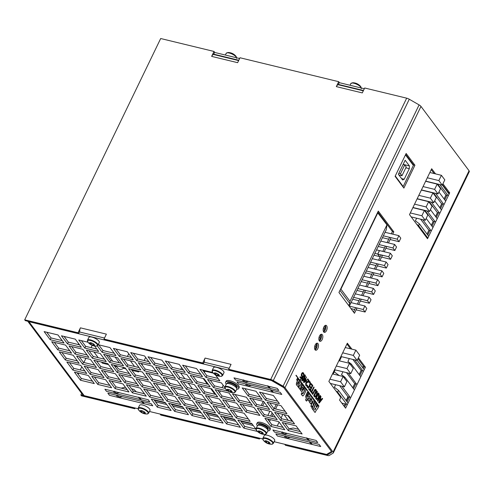 <?xml version="1.0" encoding="UTF-8"?>
<svg xmlns="http://www.w3.org/2000/svg" width="494" height="494" viewBox="0 0 494 494"><rect width="100%" height="100%" fill="white"/><g stroke="black" fill="none" stroke-linecap="round" stroke-linejoin="round"><path stroke-width="0.74" d="M78.138 344.516A2.384 1.216 -76.4 0 1 78.608 343.589M78.725 344.658A2.384 1.216 103.6 0 0 78.75 343.781M240.467 420.69L244.734 426.396L243.882 428.156L237.824 420.048L251.681 423.407L255.978 429.156M244.734 426.396L255.948 429.113M257.473 431.447L243.882 428.156M220.509 415.849L234.366 419.208L240.424 427.316L226.567 423.957L220.509 415.849M223.152 416.491L227.419 422.197L226.567 423.957M227.419 422.197L238.627 424.914M203.195 411.65L217.045 415.009L223.103 423.117L209.252 419.758L203.195 411.65M205.837 412.292L210.098 417.998L209.252 419.758M210.098 417.998L221.312 420.715M185.88 407.451L199.73 410.81L205.788 418.918L191.938 415.559L185.88 407.451M188.523 408.093L192.784 413.799L191.938 415.559M192.784 413.799L203.997 416.516M168.559 403.252L182.416 406.611L188.473 414.719L174.617 411.36L168.559 403.252M171.202 403.894L175.469 409.6L174.617 411.36M175.469 409.6L186.676 412.317M151.244 399.053L165.101 402.412L171.152 410.52L157.302 407.161L151.244 399.053M153.887 399.695L158.154 405.401L157.302 407.161M158.154 405.401L169.362 408.118M244.82 388.556L249.081 394.261L260.295 396.978M249.081 394.261L248.235 396.021L242.177 387.914L256.028 391.273L262.086 399.38L248.235 396.021M262.135 392.755L266.396 398.46L277.609 401.177M266.396 398.46L265.55 400.22L259.492 392.113L273.343 395.472L279.4 403.579L265.55 400.22M229.179 368.277L204.096 362.195M104.5 338.044L79.417 331.962M46.763 332.234L51.03 337.939L62.238 340.656M54.334 342.367L58.601 348.072L69.815 350.789M61.911 352.5L66.171 358.206L77.385 360.923M69.481 362.633L73.742 368.339L84.956 371.056M77.052 372.766L81.312 378.472L92.526 381.189M64.084 336.433L68.345 342.138L79.559 344.855M71.655 346.566L75.915 352.271L87.129 354.988M79.225 356.699L83.486 362.405L94.7 365.122M86.796 366.832L91.063 372.538L102.27 375.255M94.366 376.965L98.633 382.671L109.841 385.388M81.399 340.632L85.66 346.337L96.873 349.054M88.969 350.765L93.236 356.47L104.444 359.187M96.54 360.898L100.807 366.604L112.015 369.321M104.111 371.031L108.377 376.737L119.585 379.454M111.681 381.164L115.948 386.87L127.156 389.587M98.714 344.831L102.98 350.536L114.188 353.253M106.284 354.964L110.551 360.669L121.759 363.386M113.855 365.097L118.122 370.803L129.335 373.52M121.425 375.23L125.692 380.936L136.906 383.653M129.002 385.363L133.263 391.069L144.476 393.786M116.028 349.03L120.295 354.735L131.509 357.452M123.605 359.163L127.866 364.868L139.08 367.585M131.176 369.296L135.436 375.002L146.65 377.719M138.746 379.429L143.007 385.135L154.221 387.852M146.317 389.562L150.577 395.268L161.791 397.985M133.349 353.229L137.61 358.934L148.824 361.651M140.92 363.362L145.18 369.067L156.394 371.784M148.49 373.495L152.757 379.201L163.965 381.918M156.061 383.628L160.328 389.334L171.535 392.051M163.631 393.761L167.898 399.467L179.106 402.184M150.664 357.428L154.931 363.133L166.138 365.85M158.234 367.561L162.501 373.266L173.709 375.983M165.805 377.694L170.072 383.4L181.279 386.117M173.375 387.827L177.642 393.533L188.85 396.25M180.946 397.96L185.213 403.666L196.427 406.383M167.979 361.627L172.245 367.332L183.453 370.049M175.549 371.76L179.816 377.465L191.03 380.182M183.12 381.893L187.387 387.599L198.6 390.316M190.696 392.026L194.957 397.732L206.171 400.449M198.267 402.159L202.528 407.865L213.741 410.582M185.299 365.826L189.56 371.531L200.774 374.248M192.87 375.959L197.131 381.664L208.345 384.381M200.441 386.092L204.701 391.798L215.915 394.515M208.011 396.225L212.278 401.931L223.486 404.648M215.582 406.358L219.849 412.064L231.056 414.781M202.614 370.025L206.875 375.73L218.089 378.447M210.185 380.158L214.452 385.863L225.221 388.475M217.755 390.291L222.022 395.997L233.23 398.714M225.326 400.424L229.593 406.13L240.8 408.847M232.896 410.557L237.163 416.263L248.371 418.98M267.532 418.955L271.793 424.661L283.006 427.378M284.847 423.148L289.113 428.86L300.321 431.577M277.276 413.021L281.543 418.727L292.751 421.444M259.961 408.822L264.222 414.528L275.436 417.245M242.64 404.623L246.907 410.329L258.121 413.046M269.705 402.888L273.972 408.594L285.18 411.311M252.391 398.689L256.652 404.395L267.865 407.112M235.07 394.49L239.337 400.196L250.544 402.913M27.997 321.291A4.143 3.285 143.2 0 0 28.918 321.68L271.348 380.466L283.797 387.629L331.493 451.473L326.62 454.437L274.145 441.716M262.765 438.956L149.472 411.483M138.085 408.723L84.19 395.657A4.143 3.285 -36.8 0 1 82.572 394.62L27.738 321.23M122.345 396.694L119.202 397.361A3.106 2.464 143.2 0 1 117.905 397.361L109.452 395.311L107.865 393.181L151.158 403.678L152.745 405.802L109.452 395.311L107.865 393.181L116.318 395.231A3.106 2.464 -36.8 0 0 117.615 395.231M119.394 392.742L116.251 393.409A3.106 2.464 143.2 0 1 114.954 393.409L106.5 391.359L104.913 389.229L148.2 399.726L149.793 401.857L106.5 391.359L104.913 389.229L113.367 391.279A3.106 2.464 -36.8 0 0 114.664 391.279M287.366 433.466L284.223 434.14A3.106 2.464 143.2 0 1 282.926 434.133L274.473 432.083L272.879 429.959L316.172 440.457L317.759 442.581L274.473 432.083L272.879 429.959L281.333 432.009A3.106 2.464 -36.8 0 0 282.63 432.009M290.318 437.418L287.175 438.092A3.106 2.464 143.2 0 1 285.878 438.085L277.424 436.035L275.831 433.911L319.124 444.409L320.717 446.533L277.424 436.035L275.831 433.911L284.285 435.961A3.106 2.464 -36.8 0 0 285.581 435.961M267.773 385.758A3.106 2.464 -36.8 0 0 268.804 386.32L277.258 388.37L278.844 390.501L235.558 380.003L233.965 377.873L277.258 388.37L278.844 390.501L270.391 388.451A3.106 2.464 143.2 0 1 269.366 387.889L267.464 385.993M270.731 389.71A3.106 2.464 -36.8 0 0 271.756 390.272L280.209 392.322L281.796 394.453L238.509 383.955L236.916 381.825L280.209 392.322L281.796 394.453L273.343 392.403A3.106 2.464 143.2 0 1 272.317 391.841L270.416 389.945M64.035 343.058L50.178 339.699L44.12 331.591L57.977 334.951L64.035 343.058M71.605 353.191L57.749 349.832L51.697 341.725L65.548 345.084L71.605 353.191M79.176 363.325L65.325 359.965L59.268 351.858L73.118 355.217L79.176 363.325M86.746 373.458L72.896 370.099L66.838 361.991L80.689 365.35L86.746 373.458M94.317 383.591L80.466 380.232L74.409 372.124L88.259 375.483L94.317 383.591M81.349 347.257L67.499 343.898L61.441 335.79L75.292 339.15L81.349 347.257M88.92 357.39L75.069 354.031L69.012 345.924L82.862 349.283L88.92 357.39M96.491 367.524L82.64 364.164L76.582 356.057L90.433 359.416L96.491 367.524M104.061 377.657L90.211 374.298L84.153 366.19L98.003 369.549L104.061 377.657M111.632 387.79L97.781 384.431L91.723 376.323L105.58 379.682L111.632 387.79M94.589 345.998L98.664 351.456L84.814 348.097L78.756 339.989L88.012 342.237M106.235 361.589L92.384 358.23L86.327 350.123L100.183 353.482L106.235 361.589M113.805 371.723L99.955 368.363L93.897 360.256L107.754 363.615L113.805 371.723M121.382 381.856L107.525 378.497L101.468 370.389L115.324 373.748L121.382 381.856M128.953 391.989L115.096 388.63L109.038 380.522L122.895 383.881L128.953 391.989M98.201 344.707L109.927 347.548L115.985 355.655L102.128 352.296L97.33 345.868M123.556 365.788L109.699 362.429L103.641 354.322L117.498 357.681L123.556 365.788M131.126 375.922L117.269 372.562L111.212 364.455L125.068 367.814L131.126 375.922M138.697 386.055L124.84 382.696L118.788 374.588L132.639 377.947L138.697 386.055M146.267 396.188L132.417 392.829L126.359 384.721L140.21 388.08L146.267 396.188M133.3 359.854L119.443 356.495L113.392 348.387L127.242 351.747L133.3 359.854M140.87 369.987L127.02 366.628L120.962 358.521L134.813 361.88L140.87 369.987M148.441 380.121L134.59 376.761L128.533 368.654L142.383 372.013L148.441 380.121M156.011 390.254L142.161 386.895L136.103 378.787L149.954 382.146L156.011 390.254M163.582 400.387L149.731 397.028L143.674 388.92L157.524 392.279L163.582 400.387M150.614 364.053L136.764 360.694L130.706 352.586L144.557 355.946L150.614 364.053M158.185 374.186L144.334 370.827L138.277 362.72L152.127 366.079L158.185 374.186M165.756 384.32L151.905 380.96L145.847 372.853L159.698 376.212L165.756 384.32M173.326 394.453L159.476 391.094L153.418 382.986L167.275 386.345L173.326 394.453M180.903 404.586L167.046 401.227L160.988 393.119L174.845 396.478L180.903 404.586M167.929 368.252L154.079 364.893L148.021 356.785L161.878 360.145L167.929 368.252M175.506 378.385L161.649 375.026L155.591 366.919L169.448 370.278L175.506 378.385M183.076 388.519L169.22 385.159L163.162 377.052L177.019 380.411L183.076 388.519M190.647 398.652L176.79 395.293L170.733 387.185L184.589 390.544L190.647 398.652M198.218 408.785L184.361 405.426L178.309 397.318L192.16 400.677L198.218 408.785M185.25 372.451L171.393 369.092L165.336 360.984L179.192 364.344L185.25 372.451M192.821 382.584L178.964 379.225L172.906 371.118L186.763 374.477L192.821 382.584M200.391 392.718L186.534 389.358L180.483 381.251L194.333 384.61L200.391 392.718M207.962 402.851L194.111 399.492L188.053 391.384L201.904 394.743L207.962 402.851M215.532 412.984L201.682 409.625L195.624 401.517L209.475 404.876L215.532 412.984M202.565 376.65L188.714 373.291L182.657 365.183L196.507 368.543L202.565 376.65M210.135 386.783L196.285 383.424L190.227 375.317L204.078 378.676L210.135 386.783M217.706 396.917L203.855 393.557L197.798 385.45L211.648 388.809L217.706 396.917M225.276 407.05L211.426 403.691L205.368 395.583L219.219 398.942L225.276 407.05M232.847 417.183L218.996 413.824L212.939 405.716L226.795 409.075L232.847 417.183M215.384 374.829L219.879 380.849L206.029 377.49L199.971 369.382L212.692 372.464M227.012 390.384L227.45 390.982L213.599 387.623L207.542 379.516L221.392 382.875L224.856 387.506M235.021 401.116L221.17 397.756L215.112 389.649L228.969 393.008L235.021 401.116M242.597 411.249L228.741 407.89L222.683 399.782L236.54 403.141L242.597 411.249M250.168 421.382L236.311 418.023L230.253 409.915L244.11 413.274L250.168 421.382M264.889 418.313L278.74 421.672L284.797 429.78L270.947 426.421L264.889 418.313M282.204 422.512L296.06 425.871L302.118 433.979L288.261 430.62L282.204 422.512M274.633 412.379L288.49 415.738L294.541 423.846L280.691 420.487L274.633 412.379M257.318 408.18L271.169 411.539L277.227 419.647L263.376 416.288L257.318 408.18M240.004 403.981L253.854 407.34L259.912 415.448L246.055 412.089L240.004 403.981M267.063 402.246L280.913 405.605L286.971 413.713L273.12 410.353L267.063 402.246M249.748 398.047L263.598 401.406L269.656 409.514L255.806 406.154L249.748 398.047M232.427 393.848L246.284 397.207L252.341 405.315L238.485 401.955L232.427 393.848M271.793 424.661L270.947 426.421M289.113 428.86L288.261 430.62M281.543 418.727L280.691 420.487M264.222 414.528L263.376 416.288M246.907 410.329L246.055 412.089M273.972 408.594L273.12 410.353M256.652 404.395L255.806 406.154M239.337 400.196L238.485 401.955M237.163 416.263L236.311 418.023M229.593 406.13L228.741 407.89M222.022 395.997L221.17 397.756M214.452 385.863L213.599 387.623M206.875 375.73L206.029 377.49M219.849 412.064L218.996 413.824M212.278 401.931L211.426 403.691M204.701 391.798L203.855 393.557M197.131 381.664L196.285 383.424M189.56 371.531L188.714 373.291M202.528 407.865L201.682 409.625M194.957 397.732L194.111 399.492M187.387 387.599L186.534 389.358M179.816 377.465L178.964 379.225M172.245 367.332L171.393 369.092M185.213 403.666L184.361 405.426M177.642 393.533L176.79 395.293M170.072 383.4L169.22 385.159M162.501 373.266L161.649 375.026M154.931 363.133L154.079 364.893M167.898 399.467L167.046 401.227M160.328 389.334L159.476 391.094M152.757 379.201L151.905 380.96M145.18 369.067L144.334 370.827M137.61 358.934L136.764 360.694M150.577 395.268L149.731 397.028M143.007 385.135L142.161 386.895M135.436 375.002L134.59 376.761M127.866 364.868L127.02 366.628M120.295 354.735L119.443 356.495M133.263 391.069L132.417 392.829M125.692 380.936L124.84 382.696M118.122 370.803L117.269 372.562M110.551 360.669L109.699 362.429M102.98 350.536L102.128 352.296M115.948 386.87L115.096 388.63M108.377 376.737L107.525 378.497M100.807 366.604L99.955 368.363M93.236 356.47L92.384 358.23M85.66 346.337L84.814 348.097M98.633 382.671L97.781 384.431M91.063 372.538L90.211 374.298M83.486 362.405L82.64 364.164M75.915 352.271L75.069 354.031M68.345 342.138L67.499 343.898M81.312 378.472L80.466 380.232M73.742 368.339L72.896 370.099M66.171 358.206L65.325 359.965M58.601 348.072L57.749 349.832M51.03 337.939L50.178 339.699M213.704 54.173L238.787 60.256M338.384 84.406L363.467 90.488M364.319 88.729L339.236 82.646M239.639 58.502L214.557 52.42M345.244 347.548L355.884 350.129L353.334 355.402L342.694 352.821M340.897 356.532L357.119 360.466L359.669 355.192L355.884 350.129M357.119 360.466L353.334 355.402M334.524 369.722L350.74 373.655L353.29 368.382L349.505 363.312L346.955 368.586L336.315 366.011M350.74 373.655L346.955 368.586M338.865 360.731L349.505 363.312M332.493 373.921L343.132 376.502L340.582 381.776L329.943 379.194M330.375 383.449L344.367 386.839L346.918 381.566L343.132 376.502M344.367 386.839L340.582 381.776M344.411 378.213L344.898 377.212L341.527 374.674L342.935 371.76M350.789 365.029L351.271 364.029L347.899 361.491L349.307 358.576M341.533 356.687L339.502 360.886M335.16 369.876L334.222 371.809L339.174 375.539M339.137 375.533L334.216 371.821L333.129 374.075M335.864 390.797L337.674 392.162L338.52 390.402L334.389 387.284L335.624 384.721M352.759 387.741L354.735 383.665L346.479 372.618M353.982 389.377L344.898 377.212M350.153 397.287L341.904 386.24M346.109 400.56L347.949 396.75L339.699 385.709M347.949 396.75L349.412 397.108M347.609 402.561L338.52 390.402M346.757 404.32L337.674 392.162M341.829 403.123L346.016 404.141M333.58 371.667L334.216 371.821M363.757 369.154L357.174 360.348M362.905 370.914L354.655 359.873M359.138 374.557L361.108 370.475L352.858 359.434M361.108 370.475L362.164 370.735M360.354 376.187L351.271 364.029M356.532 384.097L348.282 373.056M354.735 383.665L355.791 383.918M334.222 371.809L333.586 371.655M407.192 157.154L407.414 156.691M292.096 421.283L287.835 415.578M288.286 420.363L284.025 414.651M260.702 409.816L261.054 409.088M262.623 405.84L264.309 402.351M269.872 411.224L267.853 415.405M263.24 401.319L261.215 405.5M257.782 412.595L257.627 412.928M269.458 421.536L270.44 419.659M271.861 424.673L269.526 421.549M272.009 416.411L273.108 414.133M275.596 408.989L277.622 404.802M284.661 410.619L284.414 411.125M282.846 414.367L281.055 418.078M279.091 422.142L277.233 425.976M276.214 404.463L274.189 408.643M272.157 412.854L270.601 416.072M269.032 419.313L268.705 419.993L268.223 419.881M116.034 365.622L118.004 368.258A4.143 3.285 -36.8 0 0 123.469 368.258L122.71 367.24M119.406 362.818L115.139 357.106M128.743 353.753L127.433 356.464M131.935 370.315L138.653 371.945L137.894 370.926M134.584 366.499L130.323 360.793M138.653 371.945L139.018 371.198M142.062 364.893L142.605 363.769M144.174 360.527L145.668 357.434M123.469 368.258L125.828 368.833M108.513 364.634L102.289 363.127L101.529 362.108M98.22 357.681L93.959 351.975M114.62 366.116L116.794 366.641M91.069 347.646L92.18 345.343M180.755 369.395L181.625 367.598M192.438 388.821L188.171 383.116M184.867 378.688L180.6 372.982M205.047 371.173L204.43 372.451M214.952 394.28L210.685 388.574M207.381 384.147L203.114 378.441M219.571 392.718L220.435 390.939M221.997 387.691L223.177 385.258M343.991 406.012L345.016 403.894M346.424 400.98L348.412 396.861M352.802 387.79L354.791 383.677M359.175 374.606L361.163 370.494M362.571 367.573L363.349 365.974M427.088 234.119L428.965 230.241M431.336 225.332L433.213 221.454M435.585 216.539L437.462 212.661M439.839 207.746L441.71 203.868M444.087 198.959L445.959 195.081M447.484 191.925L447.638 191.604M92.174 345.337L91.063 347.646M89.494 350.888L89.328 351.24M85.9 358.317L83.881 362.497M81.788 366.826L80.287 369.926M78.725 373.168L78.182 374.285M155.493 401.844L166.706 404.561M172.814 406.043L184.021 408.76M190.128 410.242L201.336 412.959M207.443 414.441L218.657 417.158M224.758 418.64L235.971 421.357M242.079 422.839L253.286 425.556M154.282 400.22L165.496 402.943M171.597 404.419L182.811 407.142M188.918 408.618L200.126 411.341M206.233 412.817L217.44 415.54M223.547 417.016L234.761 419.739M240.862 421.215L252.076 423.938M416.621 224.153L418.579 225.622L419.425 223.868L415.386 220.824L416.646 218.212M435.313 221.96L427.057 210.919M437.011 218.447L430.428 209.635M431.299 225.276L433.158 221.436L424.908 210.395M433.158 221.436L434.214 221.695M432.763 227.234L426.18 218.428M431.058 230.754L422.808 219.707M427.051 234.07L428.909 230.229L420.653 219.188M428.909 230.229L429.959 230.488M428.508 236.027L419.425 223.868M427.662 237.787L418.579 225.622M448.91 193.833L442.328 185.022M448.058 195.587L439.808 184.546M444.05 198.909L445.903 195.068L437.653 184.021M445.903 195.068L446.959 195.321M445.508 200.86L438.931 192.055M443.81 204.38L435.56 193.333M439.796 207.696L441.655 203.855L433.405 192.814M441.655 203.855L442.71 204.115M441.259 209.654L434.677 200.848M439.561 213.167L431.311 202.126M435.547 216.489L437.406 212.648L429.156 201.608M437.406 212.648L438.462 212.902M417.109 198.878L428.662 201.682L426.118 206.955L414.559 204.152M412.947 207.492L429.521 211.512L432.071 206.239L428.662 201.682M429.521 211.512L426.118 206.955M421.444 189.912L438.024 193.932L440.574 188.659L437.165 184.101L434.615 189.375L423.062 186.571M438.024 193.932L434.615 189.375M425.612 181.298L437.165 184.101M417.195 198.705L433.769 202.725L430.367 198.162L418.813 195.365M421.357 190.085L432.917 192.888L430.367 198.162M433.769 202.725L436.319 197.452L432.917 192.888M411.199 216.891L425.272 220.305L427.823 215.032L424.414 210.469L421.864 215.748L410.31 212.945M425.272 220.305L421.864 215.748M412.861 207.671L424.414 210.469M425.692 181.125L442.272 185.145L438.863 180.582L427.31 177.778M429.86 172.505L441.414 175.308L438.863 180.582M442.272 185.145L444.822 179.865L441.414 175.308M141.673 401.066A3.106 2.464 -36.8 0 0 142.704 401.628L151.158 403.678L152.745 405.802L144.291 403.759A3.106 2.464 143.2 0 1 143.266 403.197L141.358 401.301M309.645 441.797A3.106 2.464 -36.8 0 0 310.67 442.358L319.124 444.409L320.717 446.533L312.264 444.483A3.106 2.464 143.2 0 1 311.232 443.927L309.33 442.031M298.642 429.329L293.374 428.051A1.037 0.821 -36.8 0 0 292.942 428.051L289.132 428.866M306.694 437.845A3.106 2.464 -36.8 0 0 307.719 438.406L316.172 440.457L317.759 442.581L309.306 440.531A3.106 2.464 143.2 0 1 308.281 439.975L306.379 438.079M136.307 391.81L133.998 389.513A1.037 0.821 -36.8 0 0 133.658 389.321L131.583 388.821M125.476 387.339L125.408 387.321A1.037 0.821 -36.8 0 0 124.976 387.321L121.16 388.136M138.721 397.114A3.106 2.464 -36.8 0 0 139.746 397.676L148.2 399.726L149.793 401.857L141.34 399.807A3.106 2.464 143.2 0 1 140.315 399.245L138.406 397.349M349.264 306.311L386.32 229.661L386.969 224.838L349.999 301.315L349.715 303.409L348.684 305.539M377.558 212.599L386.969 224.838M377.885 212.679L340.916 289.157L349.999 301.315M339.965 290.361L349.715 303.409M340.916 289.157L340.588 289.076M404.209 179.223L402.604 179.964L398.362 174.289L405.16 160.229L409.403 165.904L409.31 168.67L404.209 179.223L401.566 178.581M409.31 168.67L405.809 167.824M403.153 164.385L409.403 165.904M395.274 175.957L403.172 186.522L413.373 165.428L405.475 154.857M402.604 186.386L403.172 186.522M213.315 373.174L203.12 370.704M204.269 362.238L204.467 361.83M385.042 232.297L398.899 235.657L400.788 238.188L399.09 241.708L390.106 239.528M382.449 237.67L388.716 239.189M398.899 235.657L397.195 239.17L399.09 241.708M397.195 239.17L383.344 235.811M373.594 294.449L375.292 290.935L373.396 288.397L371.698 291.917L373.594 294.449L364.603 292.269M359.546 285.038L373.396 288.397M356.946 290.416L363.22 291.935M371.698 291.917L357.847 288.558M386.339 268.075L388.043 264.562L386.147 262.03L384.449 265.544L386.339 268.075L377.354 265.896M372.297 258.671L386.147 262.03M369.697 264.043L375.971 265.562M384.449 265.544L370.593 262.184M373.946 255.25L379.633 256.577M376.545 249.878L379.417 250.575L377.719 254.089L379.614 256.627M377.719 254.089L374.847 253.391M377.786 254.107L379.491 250.594L390.396 253.237L388.698 256.75L377.786 254.107L379.682 256.639L380.219 256.769M381.603 257.108L390.593 259.288L392.292 255.769L390.396 253.237M388.698 256.75L390.593 259.288M369.345 303.242L371.043 299.722L369.148 297.19L367.45 300.704L369.345 303.242L360.354 301.062M355.297 293.831L369.148 297.19M352.697 299.203L358.971 300.723M367.45 300.704L353.599 297.345M378.194 246.463L384.468 247.982M385.851 248.315L394.842 250.495L396.54 246.981L394.644 244.444L392.946 247.963L394.842 250.495M392.946 247.963L379.096 244.604M380.794 241.084L394.644 244.444M382.09 276.868L383.789 273.349L381.899 270.817L380.201 274.337L382.09 276.868L373.106 274.689M368.042 267.458L381.899 270.817M365.449 272.83L371.723 274.355M380.201 274.337L366.344 270.978M377.842 285.662L379.54 282.142L377.651 279.61L375.946 283.124L377.842 285.662L368.857 283.482M363.794 276.251L377.651 279.61M361.2 281.623L367.468 283.142M375.946 283.124L362.096 279.765M350.981 308.608L354.723 309.516M356.106 309.849L365.091 312.029L366.795 308.515L364.899 305.984L363.201 309.497L365.091 312.029M363.201 309.497L349.344 306.138M351.049 302.624L364.899 305.984M400.467 173.715L401.98 175.747L406.235 166.953L404.716 164.928L400.467 173.715L398.831 173.32M404.716 164.928L403.079 164.533M401.98 175.747L398.886 174.993M248.451 381.387L245.308 382.053A3.106 2.464 143.2 0 1 244.011 382.053L235.558 380.003L233.965 377.873L242.418 379.923A3.106 2.464 -36.8 0 0 243.715 379.929M251.403 385.339L248.26 386.005A3.106 2.464 143.2 0 1 246.963 386.005L238.509 383.955L236.916 381.825L245.37 383.875A3.106 2.464 -36.8 0 0 246.667 383.881M315.036 349.801A3.625 1.853 103.6 0 0 316.456 348.153A3.625 1.853 103.6 0 0 316.617 343.299M317.846 348.492A3.625 1.853 -76.4 0 1 315.666 350.24A3.625 1.853 -76.4 0 1 314.721 346.282A3.625 1.853 -76.4 0 1 317.37 343.194A3.625 1.853 -76.4 0 1 317.846 348.492M319.352 340.872A3.625 1.853 103.6 0 0 320.773 339.224A3.625 1.853 103.6 0 0 320.933 334.364M322.162 339.563A3.625 1.853 -76.4 0 1 319.982 341.311A3.625 1.853 -76.4 0 1 319.038 337.353A3.625 1.853 -76.4 0 1 321.693 334.265A3.625 1.853 -76.4 0 1 322.162 339.563M323.675 331.943A3.625 1.853 103.6 0 0 325.095 330.295A3.625 1.853 103.6 0 0 325.25 325.435M326.478 330.628A3.625 1.853 -76.4 0 1 324.299 332.382A3.625 1.853 -76.4 0 1 323.354 328.417A3.625 1.853 -76.4 0 1 326.009 325.33A3.625 1.853 -76.4 0 1 326.478 330.628M363.251 368.481L364.029 366.881L365.412 367.215L345.609 408.18L339.551 400.072L340.403 398.318L340.446 396.929L328.862 381.424L347.35 343.188L347.955 343.997L347.06 343.781M79.892 332.079A3.73 1.902 -76.4 0 1 79.75 331.283A3.73 1.902 -76.4 0 1 80.417 327.837L106.389 334.135L104.012 339.063L202.713 362.991L203.318 363.806L204.43 361.515A3.73 1.902 -76.4 0 1 205.09 358.07L231.069 364.368L228.685 369.29L229.296 370.105L271.292 380.287A2.075 0.692 -154.2 0 1 272.737 380.88L282.562 386.536A2.075 0.692 -154.2 0 1 283.599 387.376L331.684 451.726A2.075 0.692 -154.2 0 1 331.82 452.214A2.075 0.692 -154.2 0 1 331.715 452.325L327.868 454.665A2.075 0.692 -154.2 0 1 326.867 454.665L284.939 444.328M344.67 406.92L346.251 403.647M347.103 401.888L349.653 396.614M353.476 388.698L356.026 383.424M359.854 375.514L362.405 370.241M346.949 344.022L350.542 348.832M357.952 358.749L364.029 366.881M353.519 312.004L355.618 307.657M357.316 304.143L359.867 298.87M361.571 295.35L364.121 290.077M365.819 286.563L368.37 281.29M370.068 277.77L372.618 272.497M374.316 268.983L376.866 263.703M378.565 260.19L381.115 254.916M382.819 251.397L385.363 246.123M387.068 242.61L389.618 237.336M391.316 233.816L392.427 231.525L377.842 212.006M448.163 192.833L448.317 192.512L442.482 184.707M434.146 173.548L431.237 169.652M426.581 237.478L426.915 236.787M427.767 235.027L430.317 229.753M432.015 226.24L434.566 220.96M436.264 217.446L438.814 212.173M440.512 208.653L443.062 203.38M444.767 199.866L447.311 194.593M413.317 165.354L413.54 164.897L405.698 154.4M402.937 186.831L403.092 186.504M347.955 343.997L351.926 349.165M365.412 367.215L358.397 357.823M403.876 188.084L395.095 176.333L406.142 153.473L414.929 165.231L403.876 188.084M413.54 164.897L414.929 165.231M448.317 192.512L449.701 192.851L427.52 238.738L409.501 214.618L431.682 168.732L435.529 173.882M442.927 183.78L449.701 192.851M357.001 307.997L354.457 313.264L338.94 292.491L378.287 211.086L393.811 231.859L392.427 231.525M393.811 231.859L392.699 234.156M391.001 237.67L388.451 242.943M386.753 246.463L384.202 251.736M382.504 255.25L379.954 260.523M378.25 264.043L375.706 269.316M374.001 272.83L371.451 278.11M369.753 281.623L367.203 286.897M365.504 290.416L362.954 295.69M361.256 299.203L358.706 304.477M228.685 369.29L270.687 379.478A3.73 1.247 25.8 0 1 273.293 380.547L283.111 386.197A3.73 1.247 25.8 0 1 284.989 387.71L333.073 452.066A3.73 1.247 25.8 0 1 333.314 452.93A3.73 1.247 25.8 0 1 333.123 453.134L329.276 455.474A3.73 1.247 25.8 0 1 327.473 455.474L285.47 445.292L284.865 444.483M333.073 452.066L469.059 170.763L420.974 106.408A3.73 1.247 -154.2 0 0 419.097 104.895L409.279 99.238A3.73 1.247 -154.2 0 0 406.673 98.17L364.677 87.988L362.293 92.909L336.321 86.611A3.73 1.902 -76.4 0 1 338.199 84.789A3.73 1.902 103.6 0 1 338.563 84.814L363.312 90.81M469.059 170.763A3.73 1.247 25.8 0 1 469.3 171.628L333.314 452.93M259.498 438.993L258.893 438.184L160.186 414.25L160.791 415.059L259.498 438.993L259.856 438.252M134.819 408.76L134.214 407.951L80.88 395.015L81.485 395.83L134.819 408.76L135.177 408.019M80.88 395.015L81.658 393.403M238.633 60.583L213.883 54.581A3.73 1.902 103.6 0 0 213.519 54.562A3.73 1.902 -76.4 0 0 211.642 56.378L214.019 51.456L160.686 38.526L24.7 319.828L78.033 332.765L80.417 327.837M336.321 86.611L338.699 81.689L239.998 57.755L237.62 62.676L211.642 56.378M204.43 361.515A3.73 1.902 103.6 0 0 204.572 362.312M202.713 362.991L205.09 358.07M104.012 339.063L104.617 339.872L203.318 363.806M24.7 319.828L25.305 320.643L78.639 333.574L79.75 331.283M214.019 51.456L214.631 52.271L213.519 54.562M338.699 81.689L339.304 82.498L338.199 84.789M78.033 332.765L78.639 333.574M360.842 86.734L360.842 86.734A5.533 1.853 -154.2 0 0 352.605 82.751L352.605 82.751A5.533 1.853 -154.2 0 0 352.599 82.751A10.362 10.362 0 0 1 360.842 86.734L361.293 88.617M236.163 56.501L236.163 56.501A5.533 1.853 -154.2 0 0 227.925 52.518L227.925 52.518A5.533 1.853 -154.2 0 0 227.919 52.518A10.362 10.362 0 0 1 236.163 56.501L236.614 58.391M272.527 442.42A5.533 1.853 25.8 0 1 271.57 444.23L271.57 444.23A10.362 10.362 0 0 1 263.333 440.247L263.333 440.247A5.533 1.853 25.8 0 1 265.828 438.586A5.533 1.853 25.8 0 1 272.527 442.42M269.249 442.247L270.045 443.526A2.902 0.969 25.8 0 1 268.477 443.723A2.902 0.969 25.8 0 1 265.846 442.507A2.902 0.969 25.8 0 1 264.784 441.086A2.902 0.969 25.8 0 1 265.618 440.772A2.902 0.969 25.8 0 1 266.359 440.889A2.902 0.969 25.8 0 1 268.983 442.105A2.902 0.969 25.8 0 1 269.736 442.766A2.902 0.969 25.8 0 1 270.045 443.526L268.477 443.723L265.846 442.507L266.334 440.883M269.329 442.371L268.477 443.723M270.045 443.526L269.823 443.019M265.846 442.507L264.784 441.086L266.136 440.802M264.784 441.086L265.34 440.907M273.33 443.408A5.805 1.939 25.8 0 0 272.954 442.062A5.805 1.939 25.8 0 0 267.439 438.493A5.805 1.939 25.8 0 0 262.882 438.357L264.234 435.56A5.805 1.939 25.8 0 1 270.298 436.338A5.805 1.939 25.8 0 1 274.683 440.611L273.33 443.408L271.57 444.23M221.8 374.532A5.533 1.853 25.8 0 1 220.843 376.335L220.843 376.335A10.362 10.362 0 0 1 212.605 372.353A5.533 1.853 25.8 0 1 212.605 372.353A5.533 1.853 25.8 0 1 215.1 370.691A5.533 1.853 25.8 0 1 221.8 374.532M218.521 374.353L219.317 375.631A2.902 0.969 25.8 0 1 217.749 375.835A2.902 0.969 25.8 0 1 215.118 374.619A2.902 0.969 25.8 0 1 214.063 373.198A2.902 0.969 25.8 0 1 214.89 372.884A2.902 0.969 25.8 0 1 215.631 372.995A2.902 0.969 25.8 0 1 218.262 374.217A2.902 0.969 25.8 0 1 219.009 374.872A2.902 0.969 25.8 0 1 219.317 375.631L217.749 375.835L215.118 374.619L215.606 372.989M218.601 374.477L217.749 375.835M219.317 375.631L219.095 375.131M215.118 374.619L214.063 373.198L215.409 372.914M214.063 373.198L214.612 373.013M222.603 375.52A5.805 1.939 25.8 0 0 222.226 374.168A5.805 1.939 25.8 0 0 216.712 370.605A5.805 1.939 25.8 0 0 212.154 370.469L213.507 367.672A5.805 1.939 25.8 0 1 219.577 368.45A5.805 1.939 25.8 0 1 223.955 372.723L222.603 375.52L220.843 376.335M147.848 412.187A5.533 1.853 25.8 0 1 146.891 413.997L146.891 413.997A10.362 10.362 0 0 1 138.653 410.014L138.653 410.014A5.533 1.853 25.8 0 1 141.148 408.353A5.533 1.853 25.8 0 1 147.848 412.187M144.569 412.015L145.366 413.293A2.902 0.969 25.8 0 1 143.797 413.497A2.902 0.969 25.8 0 1 141.167 412.274A2.902 0.969 25.8 0 1 140.111 410.86A2.902 0.969 25.8 0 1 140.938 410.545A2.902 0.969 25.8 0 1 141.679 410.656A2.902 0.969 25.8 0 1 144.31 411.873A2.902 0.969 25.8 0 1 145.057 412.533A2.902 0.969 25.8 0 1 145.366 413.293L143.797 413.497L141.167 412.274L141.655 410.65M144.649 412.138L143.797 413.497M145.366 413.293L145.15 412.793M141.167 412.274L140.111 410.86L141.457 410.576M140.111 410.86L140.66 410.675M148.651 413.182A5.805 1.939 25.8 0 0 148.274 411.829A5.805 1.939 25.8 0 0 142.76 408.266A5.805 1.939 25.8 0 0 138.203 408.13L139.555 405.333A5.805 1.939 25.8 0 1 145.625 406.111A5.805 1.939 25.8 0 1 150.003 410.384L148.651 413.182L146.891 413.997M97.12 344.299A5.533 1.853 25.8 0 1 96.163 346.109L96.163 346.109A10.362 10.362 0 0 1 87.926 342.126L87.926 342.126A5.533 1.853 25.8 0 1 90.421 340.459A5.533 1.853 25.8 0 1 97.12 344.299M93.841 344.12L94.638 345.405A2.902 0.969 25.8 0 1 93.07 345.602A2.902 0.969 25.8 0 1 90.439 344.386A2.902 0.969 25.8 0 1 89.383 342.966A2.902 0.969 25.8 0 1 90.211 342.651A2.902 0.969 25.8 0 1 90.952 342.768A2.902 0.969 25.8 0 1 93.582 343.985A2.902 0.969 25.8 0 1 94.329 344.639A2.902 0.969 25.8 0 1 94.638 345.405L93.07 345.602L90.439 344.386L90.927 342.762M93.922 344.244L93.07 345.602M94.638 345.405L94.422 344.898M90.439 344.386L89.383 342.966L90.735 342.682M89.383 342.966L89.933 342.787M97.923 345.287A5.805 1.939 25.8 0 0 97.546 343.935A5.805 1.939 25.8 0 0 92.032 340.372A5.805 1.939 25.8 0 0 87.475 340.236L88.827 337.439A5.805 1.939 25.8 0 1 94.897 338.217A5.805 1.939 25.8 0 1 99.275 342.49L97.923 345.287L96.163 346.109M225.375 388.698A5.533 1.853 25.8 0 1 227.376 386.987A5.533 1.853 25.8 0 1 233.921 390.186A5.533 1.853 25.8 0 1 233.662 392.742L233.662 392.742A10.362 10.362 0 0 1 225.425 388.759A5.533 1.853 25.8 0 1 225.375 388.698M233.662 392.742L235.422 391.927A5.805 1.939 25.8 0 0 233.44 389.074A5.805 1.939 25.8 0 0 228.08 386.561A5.805 1.939 25.8 0 0 224.974 386.876L225.425 388.766A5.533 1.853 25.8 0 1 225.425 388.759M231.34 390.76L232.137 392.038L230.568 392.242L227.938 391.026L226.882 389.605A2.902 0.969 25.8 0 1 227.709 389.291A2.902 0.969 25.8 0 1 228.45 389.402A2.902 0.969 25.8 0 1 231.081 390.624A2.902 0.969 25.8 0 1 231.828 391.279A2.902 0.969 25.8 0 1 232.137 392.038A2.902 0.969 25.8 0 1 230.568 392.242A2.902 0.969 25.8 0 1 227.938 391.026A2.902 0.969 25.8 0 1 226.882 389.605L228.234 389.321M226.882 389.605L227.431 389.42M227.938 391.026L228.426 389.402M231.42 390.884L230.568 392.242M232.137 392.038L231.921 391.538M224.974 386.876L226.326 384.079A5.805 1.939 25.8 0 1 229.432 383.764A5.805 1.939 25.8 0 1 234.792 386.277A5.805 1.939 25.8 0 1 236.774 389.13L235.422 391.927M236.737 389.21A7.256 2.427 -154.2 0 0 238.676 388.531L239.182 387.475A7.256 2.427 -154.2 0 0 233.711 382.134A7.256 2.427 -154.2 0 0 226.122 381.158L225.616 382.214A7.256 2.427 -154.2 0 0 226.289 384.159M238.676 388.531A7.256 2.427 -154.2 0 0 233.199 383.19A7.256 2.427 -154.2 0 0 225.616 382.214M256.485 430.336L256.485 430.336A5.533 1.853 25.8 0 1 258.498 428.631A5.533 1.853 25.8 0 1 265.037 431.83A5.533 1.853 25.8 0 1 264.778 434.393L264.778 434.393A10.362 10.362 0 0 1 256.54 430.41L256.54 430.41A5.533 1.853 25.8 0 1 256.491 430.342L256.09 428.52A5.805 1.939 25.8 0 1 259.196 428.212A5.805 1.939 25.8 0 1 264.556 430.725A5.805 1.939 25.8 0 1 266.538 433.571L264.778 434.393M262.462 432.411L263.259 433.689L261.69 433.886L259.06 432.67L257.998 431.25A2.902 0.969 25.8 0 1 258.825 430.935A2.902 0.969 25.8 0 1 259.566 431.052A2.902 0.969 25.8 0 1 262.197 432.269A2.902 0.969 25.8 0 1 262.95 432.929A2.902 0.969 25.8 0 1 263.259 433.689A2.902 0.969 25.8 0 1 261.69 433.886A2.902 0.969 25.8 0 1 259.06 432.67A2.902 0.969 25.8 0 1 257.998 431.25L259.35 430.966M257.998 431.25L258.553 431.071M259.06 432.67L259.548 431.046M262.536 432.534L261.69 433.886M263.259 433.689L263.036 433.182M256.09 428.52L257.442 425.723A5.805 1.939 25.8 0 1 260.548 425.414A5.805 1.939 25.8 0 1 265.908 427.928A5.805 1.939 25.8 0 1 267.89 430.774L266.538 433.571M267.853 430.854A7.256 2.427 -154.2 0 0 269.792 430.175L270.304 429.119A7.256 2.427 -154.2 0 0 264.827 423.778A7.256 2.427 -154.2 0 0 257.244 422.808L256.732 423.864A7.256 2.427 -154.2 0 0 257.405 425.803M269.792 430.175A7.256 2.427 -154.2 0 0 264.321 424.834A7.256 2.427 -154.2 0 0 256.732 423.864M308.824 381.516L309.195 380.757L307.768 378.855L307.472 379.472L308.602 380.991L306.57 382.066L305.928 382.98L305.91 385.376L306.657 385.845L307.021 385.079L306.231 384.783L306.261 383.363L308.824 381.516M306.484 385.802L305.737 385.332L305.755 382.936L306.57 382.066M306.397 382.029L307.324 381.566M307.151 381.522L308.602 380.991M308.429 380.948L307.472 379.472M307.299 379.435L307.768 378.855M310.22 390.964L308.608 388.988L310.22 390.964L312.813 385.604L311.368 383.671L311.066 384.307L312.202 385.826L311.239 387.815L310.176 386.401L309.874 387.03L310.93 388.451L310.22 389.92L309.083 388.395L308.781 389.031M308.608 388.988L309.083 388.395M310.102 389.76L310.93 388.451M310.757 388.408L309.874 387.03M309.701 386.987L310.176 386.401M311.121 387.66L312.202 385.826M312.029 385.783L311.066 384.307M310.887 384.264L311.368 383.671M315.802 392.921L316.37 390.995L315.993 389.68L315.141 389.352L314.128 390.686L312.517 394.033L312.819 394.44L315.061 390.149L315.703 390.285L315.919 391.297L313.875 395.855L314.184 396.268L315.802 392.921M313.875 395.855L314.184 396.268M313.702 395.811L315.746 391.254L315.53 390.248L314.888 390.106M315.061 390.149L315.53 390.248M312.517 394.033L312.819 394.44M312.344 393.99L314.968 389.309L315.993 389.68M314.968 389.309L315.82 389.636L314.968 389.309M318.834 397.769L319.198 394.144L318.797 393.613L318.377 397.936L316.265 399.047L316.635 399.547L318.772 398.349L317.58 400.813L317.889 401.227L320.483 395.867L320.174 395.453L318.834 397.769M318.963 397.553L320.174 395.453M317.58 400.813L317.889 401.227M317.407 400.77L318.507 398.504M316.265 399.047L316.635 399.547M316.092 399.004L318.377 397.936M318.204 397.892L318.797 393.613M319.556 401.665L320.834 400.004L320.26 399.226M320.834 400.004L319.433 402.091L320.297 399.09L321.014 400.047M319.266 403.067L318.71 402.517L319.266 403.067L322.631 398.744L322.323 398.331L321.39 399.547L320.507 398.368L321.02 396.589L320.699 396.157L318.889 402.561M318.71 402.517L320.699 396.157M321.285 399.411L322.323 398.331M312.696 409.446L313.14 409.396L315.413 404.073A1.303 0.667 103.6 0 0 315.561 402.431L314.647 401.4L314.085 402.437L314.382 403.314L312.023 408.192L312.819 409.477M312.047 408.575L312.869 409.489M312.023 408.192L312.22 408.618M314.382 403.314L312.196 408.229M314.419 403.005L314.555 403.357M314.085 402.437L314.592 403.048M314.53 401.523L314.258 402.48M299.697 389.155L300.494 388.34L301.958 384.227L301.167 383.554L299.889 386.209L299.049 385.641L298.58 387.426A1.284 0.655 103.6 0 0 298.697 387.475A1.284 0.655 103.6 0 0 298.784 387.487L299.296 387.426L299.098 388.161L299.87 389.198L299.098 388.161M299.092 387.45L298.926 388.123M297.493 380.534L297.258 381.022A11.572 5.909 103.6 0 0 296.604 382.77A2.39 1.223 103.6 0 0 296.344 384.431A0.735 0.377 103.6 0 0 296.449 384.764L298.11 386.839A0.914 0.469 103.6 0 0 298.252 386.932L298.407 387.382A1.284 0.655 103.6 0 0 298.524 387.432A1.284 0.655 103.6 0 0 298.611 387.444M299.117 385.561L298.777 385.802A1.55 0.79 -76.4 0 1 298.703 385.678L298.623 385.567A0.71 0.364 -76.4 0 1 298.734 385.215L301.013 380.497L300.426 379.429L297.913 384.431A0.932 0.475 -76.4 0 1 297.845 384.425A0.932 0.475 -76.4 0 1 297.623 384.209A0.803 0.408 -76.4 0 1 297.641 383.468A3.063 1.562 -76.4 0 1 297.876 382.751L298.271 381.924A1.933 0.988 -76.4 0 1 298.555 381.701A3.162 1.612 -76.4 0 1 298.814 381.887L299.395 381.078A0.902 0.457 103.6 0 0 299.42 380.899A1.074 0.55 103.6 0 0 299.315 380.689L298.543 379.658A1.198 0.611 103.6 0 0 298.092 379.867A1.396 0.71 103.6 0 0 297.765 380.38L297.431 381.065A11.572 5.909 103.6 0 0 296.777 382.813A2.39 1.223 103.6 0 0 296.517 384.474A0.735 0.377 103.6 0 0 296.622 384.807L298.11 386.839M301.346 383.43L299.889 386.209M299.728 380.355L295.906 375.434L296.184 375.255L299.728 380.355L296.184 375.255M302.26 386.864L302.958 387.839A1.655 0.846 -76.4 0 1 302.705 388.611L302.594 389.235A2.254 1.149 -76.4 0 1 302.112 389.927L301.303 389.068A1.803 0.92 -76.4 0 1 301.433 388.445L302.359 386.808L303.131 387.883A1.655 0.846 -76.4 0 1 302.878 388.648L302.594 389.235M302.421 389.192A2.254 1.149 -76.4 0 1 301.939 389.889L302.112 389.927M303.946 387.555A2.013 1.025 103.6 0 0 303.779 386.666L302.908 385.493A1.698 0.865 103.6 0 0 302.705 385.388A1.698 0.865 103.6 0 0 302.13 385.586A1.71 0.871 103.6 0 0 301.55 386.382L300.834 387.864A3.267 1.667 103.6 0 0 300.513 389.216A1.538 0.784 103.6 0 0 300.667 390.26L301.464 391.334A1.822 0.926 103.6 0 0 301.63 391.409A1.822 0.926 103.6 0 0 302.316 391.131A3.711 1.896 103.6 0 0 303.125 389.97L303.409 389.371A3.112 1.593 103.6 0 0 303.946 387.555M300.513 388.303A3.267 1.667 103.6 0 0 300.34 389.179A1.538 0.784 103.6 0 0 300.494 390.217L301.291 391.291A1.822 0.926 103.6 0 0 301.457 391.365A1.822 0.926 103.6 0 0 301.544 391.378M302.618 385.376A1.698 0.865 103.6 0 0 302.532 385.345A1.698 0.865 103.6 0 0 301.958 385.542A1.71 0.871 103.6 0 0 301.377 386.339L300.661 387.821A3.267 1.667 103.6 0 0 300.525 388.241M314.641 409.946L315.438 407.982L315.87 408.563A3.977 2.032 -76.4 0 1 314.641 409.946M315.382 408.093L315.87 408.563M315.697 408.519A3.977 2.032 -76.4 0 1 314.567 409.847M313.128 409.409A1.729 0.883 103.6 0 0 313.035 409.804L314.919 412.397A0.988 0.506 103.6 0 0 315.666 411.175L318.247 407.704A1.402 0.716 103.6 0 0 318.402 406.327L317.562 405.222L316.827 407.402L316.135 406.858L316.963 404.314L316.345 403.481A0.624 0.321 103.6 0 0 316.08 403.604L313.474 409.001A1.729 0.883 103.6 0 0 313.208 409.847M316.166 403.437L316.172 403.444A0.624 0.321 103.6 0 0 315.907 403.567L313.536 408.476M317.389 405.185L316.827 407.402M313.035 409.804L314.919 412.397M308.305 392.823L307.855 392.094A0.63 0.321 103.6 0 0 307.49 392.446L306.644 394.2A4.656 2.377 103.6 0 0 305.891 396.713A0.661 0.333 103.6 0 0 305.934 397.262L306.28 397.732A2.05 1.05 103.6 0 0 306.453 397.806A2.05 1.05 103.6 0 0 306.601 397.824L305.78 400.029L306.607 401.103L308.886 395.861L309.997 396.972A0.648 0.333 -76.4 0 1 309.843 397.719L309.38 398.677A1.303 0.667 -76.4 0 1 308.75 399.121L308.2 398.405L307.694 399.263L308.546 400.764A2.025 1.037 103.6 0 0 308.744 400.856A2.025 1.037 103.6 0 0 309.936 399.924L310.874 398.189L311.881 399.516L310.757 401.739A0.747 0.383 -76.4 0 1 310.603 401.529L310.819 400.887A1.76 0.895 -76.4 0 1 311.232 400.696L311.486 400.443A0.618 0.315 103.6 0 0 311.566 400.023L311.115 399.424A2.723 1.389 103.6 0 0 309.929 400.412A1.482 0.76 103.6 0 0 309.485 401.492A0.79 0.408 103.6 0 0 309.59 402.159L310.621 403.536A0.982 0.5 103.6 0 0 310.732 403.598A0.982 0.5 103.6 0 0 310.973 403.555A3.73 1.902 103.6 0 0 311.93 402.425L312.702 400.825L313.227 401.313L312.313 403.487L311.8 403.252L311.257 404.197L311.615 404.919L311.041 406.414L311.671 407.235L312.381 405.938L312.912 406.29L313.326 405.438L313.091 404.475L314.153 402.27A1.297 0.661 103.6 0 0 314.289 400.733L308.972 393.613L307.182 396.88L306.935 396.645A1.105 0.562 -76.4 0 1 307.077 395.453A11.486 5.866 -76.4 0 1 308.015 393.428L308.305 392.823M308.867 393.588L307.033 396.781M311.782 403.252L311.084 404.16L311.442 404.876L310.85 406.111L311.541 407.186M313.054 401.276L312.313 403.487M312.745 400.77L313.227 401.313M311.115 399.424L310.942 399.38A2.723 1.389 103.6 0 0 309.757 400.368A1.482 0.76 103.6 0 0 309.312 401.455A0.79 0.408 103.6 0 0 309.417 402.116L310.448 403.493A0.982 0.5 103.6 0 0 310.559 403.555A0.982 0.5 103.6 0 0 310.652 403.561M311.288 400.69L311.078 401.523M310.936 398.244L311.708 399.473L311.56 400.121M308.176 398.405L307.515 399.572L308.373 400.72A2.025 1.037 103.6 0 0 308.571 400.813A2.025 1.037 103.6 0 0 308.657 400.825M308.966 395.78L309.824 396.929A0.648 0.333 -76.4 0 1 309.67 397.676L309.38 398.677M309.207 398.633A1.303 0.667 -76.4 0 1 308.707 399.072M306.447 397.806L305.607 399.986L306.478 401.06M307.855 392.094L307.682 392.057A0.63 0.321 103.6 0 0 307.317 392.403L306.471 394.156A4.656 2.377 103.6 0 0 305.718 396.67A0.661 0.333 103.6 0 0 305.761 397.225L306.107 397.695A2.05 1.05 103.6 0 0 306.28 397.769A2.05 1.05 103.6 0 0 306.373 397.781M298.08 386.888L298.252 386.932A0.914 0.469 103.6 0 0 298.271 386.938L298.79 385.814M298.543 379.658L298.37 379.614A1.198 0.611 103.6 0 0 297.919 379.824A1.396 0.71 103.6 0 0 297.759 380.034M300.241 379.38L299.809 380.108M299.697 380.349L299.413 380.93M298.938 381.918L297.746 384.375M297.425 378.287L296.622 379.898L297.326 380.615L298.073 379.386L297.487 378.281L296.795 379.942M296.622 379.898L297.227 380.565M302.39 393.502L302.062 392.403L301.371 394.144L302.643 395.848A1.216 0.624 103.6 0 0 302.766 395.91A1.216 0.624 103.6 0 0 303.31 395.62A6.496 3.316 103.6 0 0 304.421 393.977L305.348 392.063A3.347 1.71 103.6 0 0 305.897 390.001A1.655 0.846 103.6 0 0 305.743 389.167L304.255 387.642A1.846 0.945 103.6 0 0 303.896 388.685L304.644 389.686A0.988 0.506 -76.4 0 1 304.532 390.661A5.625 2.871 -76.4 0 1 304.323 391.236L303.68 392.557A6.28 3.205 -76.4 0 1 303.02 393.607A0.871 0.445 -76.4 0 1 302.649 393.848L302.39 393.502M303.767 388.432A1.846 0.945 103.6 0 0 303.724 388.642L304.471 389.649A0.988 0.506 -76.4 0 1 304.36 390.618A5.625 2.871 -76.4 0 1 304.15 391.192L303.507 392.514A6.28 3.205 -76.4 0 1 302.847 393.564L303.02 393.607M304.434 387.5L304.082 387.599A1.846 0.945 103.6 0 0 303.816 388.241M302.001 392.409L301.198 394.101L302.47 395.811A1.216 0.624 103.6 0 0 302.594 395.867A1.216 0.624 103.6 0 0 302.68 395.873M300.778 381.405L300.5 381.578L319.019 406.173L300.778 381.405L319.019 406.173M316.969 395.268L317.327 391.649L316.932 391.118L316.506 395.435L314.394 396.552L314.771 397.053L316.907 395.855L315.715 398.318L316.024 398.726L318.611 393.366L318.309 392.958L316.969 395.268M317.099 395.058L318.309 392.958M315.715 398.318L316.024 398.726M315.543 398.275L316.642 396.003M314.394 396.552L314.771 397.053M314.221 396.509L316.506 395.435M316.333 395.391L316.932 391.118M312.616 393.125L311.844 392.088L314.128 387.364L313.82 386.956L311.535 391.68L310.763 390.643L310.454 391.279L312.313 393.761L312.616 393.125M310.454 391.279L312.313 393.761M310.281 391.236L310.763 390.643M311.418 391.52L313.82 386.956M309.868 386.073L310.578 383.616L310.176 381.918L309.238 381.417L308.824 382.27L309.874 382.529L310.121 383.739L309.553 385.641L308.565 386.987L307.787 386.858L307.41 385.197L306.996 386.055L307.49 387.463L308.596 387.728L309.868 386.073M307.91 387.809L308.596 387.728M308.423 387.685L307.317 387.42L307.151 386.777M306.978 386.74L306.996 386.055M306.823 386.018L307.41 385.197M308.386 386.944L309.38 385.604L309.948 383.696L309.701 382.492L309.127 382.158M309.3 382.195L309.701 382.492M308.651 382.226L309.065 381.374L309.689 381.522M309.065 381.374L309.516 381.485L309.065 381.374M304.465 381.529L305.984 380.633L305.323 379.756M305.984 380.633L304.366 381.732L305.378 379.639L306.157 380.676M305.243 378.503L303.662 382.183L303.946 382.56L306.311 381.183L306.675 380.423L305.656 379.059L306.546 377.218L306.249 376.823M303.662 382.183L303.946 382.56M303.489 382.14L305.082 379.238M304.909 379.201L304.804 378.873M304.631 378.83L305.088 378.293M304.181 375.78L304.798 375.668L304.866 376.712L303.291 379.954L302.674 380.059L303.31 377.299L304.181 375.78L304.798 375.668L304.008 375.736M302.501 380.016L303.118 379.911L303.989 378.385L304.625 375.625M303.118 379.911L302.674 380.059M305.082 375.076C304.6 374.378 303.909 374.983 302.995 376.879C302.087 378.731 301.883 379.991 302.384 380.652C302.865 381.356 303.563 380.757 304.477 378.849C305.385 376.99 305.588 375.73 305.082 375.076L304.65 374.804M302.649 380.886L302.211 380.615C301.711 379.948 301.914 378.688 302.822 376.836C303.736 374.94 304.428 374.341 304.909 375.032M302.211 380.615L302.563 380.874M301.179 377.817L301.809 376.508L301.217 375.205L301.599 373.594L302.427 372.575L303.248 372.809L302.427 372.575L301.778 373.637L301.389 375.249L301.982 376.545L301.297 377.978L300.327 376.681L300.019 377.311L301.284 379.003L302.624 376.243L301.846 375.008L302.087 374.063L302.624 373.347L303.118 373.464L303.514 374.724L303.878 373.964L303.421 372.853L302.6 372.618L303.421 372.853M303.316 374.65L303.378 374.075M303.205 374.032L302.452 373.303M302.624 373.347L302.946 373.421M300.019 377.311L301.284 379.003M299.846 377.268L300.327 376.681M28.918 321.68L84.19 395.657M117.905 397.361L116.318 395.231M119.202 397.361L117.899 395.614M143.266 403.197L141.957 401.449M144.291 403.759L142.704 401.628M285.878 438.085L284.285 435.961M287.175 438.092L285.865 436.344M311.232 443.927L309.929 442.179M312.264 444.483L310.67 442.358M282.926 434.133L281.333 432.009M284.223 434.14L282.914 432.392M308.281 439.975L306.978 438.227M309.306 440.531L307.719 438.406M114.954 393.409L113.367 391.279M116.251 393.409L114.948 391.662M140.315 399.245L139.005 397.497M141.34 399.807L139.746 397.676M325.108 329.257A1.037 0.531 -76.4 0 1 324.175 329.257A1.037 0.531 -76.4 0 1 324.91 327.738A1.037 0.531 -76.4 0 1 325.108 329.257M320.791 338.192A1.037 0.531 -76.4 0 1 319.859 338.192A1.037 0.531 -76.4 0 1 320.594 336.667A1.037 0.531 -76.4 0 1 320.791 338.192M316.475 347.121A1.037 0.531 -76.4 0 1 315.536 347.121A1.037 0.531 -76.4 0 1 316.277 345.602A1.037 0.531 -76.4 0 1 316.475 347.121M244.011 382.053L242.418 379.923M245.308 382.053L243.999 380.306M269.366 387.889L268.057 386.141M270.391 388.451L268.804 386.32M246.963 386.005L245.37 383.875M248.26 386.005L246.951 384.258M272.317 391.841L271.015 390.093M273.343 392.403L271.756 390.272M409.279 99.238L273.293 380.547M270.687 379.478L406.673 98.17M420.974 106.408L284.989 387.71M283.111 386.197L419.097 104.895M326.867 454.665L327.121 454.134M328.547 453.27L327.868 454.665M361.312 88A5.805 1.939 -154.2 0 0 356.137 83.992A5.805 1.939 -154.2 0 0 350.845 83.572L352.605 82.751M236.632 57.773A5.805 1.939 -154.2 0 0 231.458 53.766A5.805 1.939 -154.2 0 0 226.166 53.34L227.925 52.518M267.933 443.204L268.588 441.846M266.593 442.587L267.273 441.185M265.222 441.272L265.402 440.901M217.206 375.317L217.86 373.952M215.866 374.693L216.545 373.291M214.495 373.378L214.674 373.007M143.254 412.972L143.915 411.613M141.914 412.354L142.593 410.952M140.549 411.039L140.722 410.668M92.526 345.084L93.187 343.719M91.186 344.46L91.865 343.058M89.822 343.145L90.001 342.78M227.851 382.696A5.286 1.766 25.8 0 1 232.915 383.782A5.286 1.766 25.8 0 1 236.91 387.074M227.117 383.159C227.666 382.233 229.444 382.368 232.458 383.554L235.607 385.45L237.003 387.938A5.49 1.84 -154.2 0 0 232.859 383.894A5.49 1.84 -154.2 0 0 227.117 383.159L226.882 383.647M236.33 387.685A5.49 1.84 -154.2 0 0 232.433 384.77A5.49 1.84 -154.2 0 0 227.734 383.529M230.025 391.723L230.686 390.359M227.32 389.785L227.499 389.414M228.685 391.1L229.364 389.698M258.973 424.34A5.286 1.766 25.8 0 1 264.031 425.427A5.286 1.766 25.8 0 1 268.026 428.718M258.232 424.803C258.782 423.883 260.56 424.013 263.574 425.204L266.729 427.1L268.125 429.589A5.49 1.84 -154.2 0 0 263.975 425.544A5.49 1.84 -154.2 0 0 258.232 424.803L257.998 425.297M267.445 429.335A5.49 1.84 -154.2 0 0 263.555 426.421A5.49 1.84 -154.2 0 0 258.85 425.18M261.141 433.368L261.801 432.009M258.436 431.435L258.615 431.064M259.807 432.75L260.48 431.348M108.464 355.489L112.731 361.2M323.366 331.357L325.243 329.739L325.639 328.207L324.712 325.818M319.05 340.286L320.927 338.674L321.316 337.136L320.396 334.747M314.734 349.221L316.611 347.603L317 346.072L316.08 343.676M350.845 83.572L350.024 85.264M226.166 53.34L225.344 55.032M262.882 438.357L263.333 440.247M212.154 370.469L212.605 372.353M138.203 408.13L138.653 410.014M87.475 340.236L87.926 342.126M237.003 387.938L236.768 388.426M268.125 429.589L267.884 430.076"/></g></svg>
